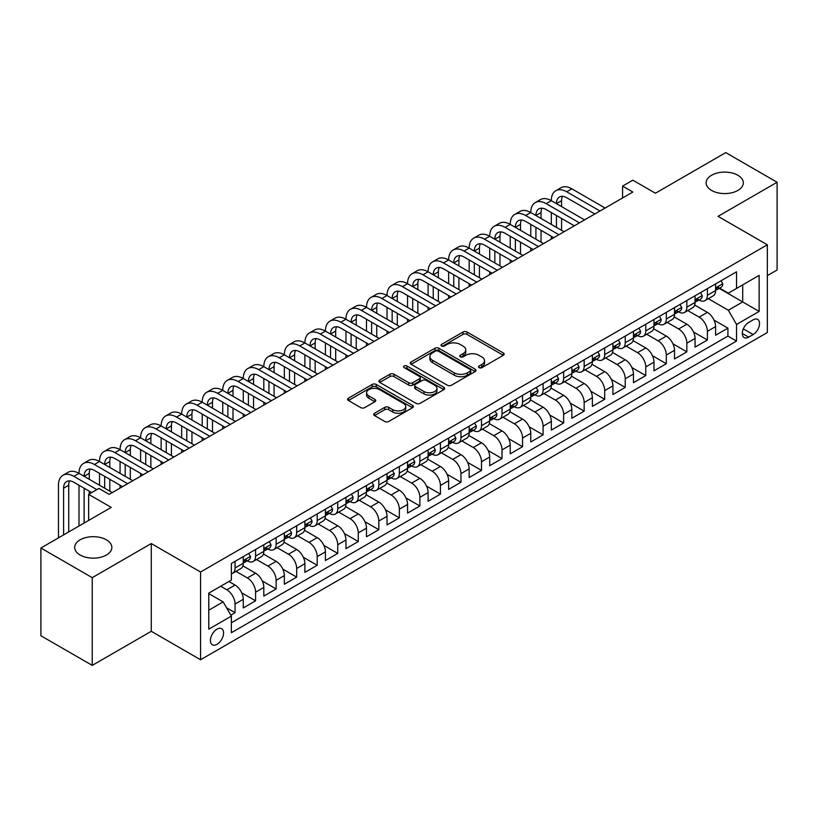 <?xml version="1.0" encoding="UTF-8"?>
<svg xmlns="http://www.w3.org/2000/svg" width="818" height="818" viewBox="0 0 818 818"><rect width="100%" height="100%" fill="white"/><g stroke="black" fill="none" stroke-linecap="round" stroke-linejoin="round"><path stroke-width="1.23" d="M479.082 367.66A1.994 1.155 0 0 0 481.904 367.66L503.326 355.288A2.853 1.646 0 0 0 504.154 354.122A2.853 1.646 0 0 0 503.326 352.967L467.037 332.016A2.853 1.646 0 0 0 463.008 332.016L441.587 344.378A1.994 1.155 0 0 0 441.004 345.196A1.994 1.155 0 0 0 441.587 346.014A1.994 1.155 0 0 0 444.409 346.014L447.19 344.409A9.121 5.266 0 0 1 460.084 344.409L463.111 346.157A9.121 5.266 0 0 1 465.779 349.879A9.121 5.266 0 0 1 463.111 353.601L460.34 355.206A1.994 1.155 0 0 0 459.757 356.014A1.994 1.155 0 0 0 460.34 356.832A1.994 1.155 0 0 0 463.162 356.832L465.933 355.237A9.121 5.266 0 0 1 478.837 355.237L481.853 356.975A9.121 5.266 0 0 1 484.532 360.707A9.121 5.266 0 0 1 481.853 364.429L479.082 366.024A1.994 1.155 0 0 0 478.499 366.842A1.994 1.155 0 0 0 479.082 367.66L479.082 366.024M106.412 539.829A18.589 10.726 0 0 0 86.156 537.508A18.589 10.726 0 0 0 74.683 547.416A18.589 10.726 0 0 0 80.123 555.003A18.589 10.726 0 0 0 100.379 557.334A18.589 10.726 0 0 0 111.851 547.416A18.589 10.726 0 0 0 106.412 539.829M737.877 175.256A18.589 10.726 0 0 0 717.621 172.925A18.589 10.726 0 0 0 706.149 182.843A18.589 10.726 0 0 0 711.588 190.43A18.589 10.726 0 0 0 731.844 192.762A18.589 10.726 0 0 0 743.317 182.843A18.589 10.726 0 0 0 737.877 175.256M216.995 644.349A9.295 5.368 120 0 0 223.069 636.159A9.295 5.368 120 0 0 221.637 628.705A9.295 5.368 120 0 0 216.995 629.165A9.295 5.368 120 0 0 210.921 637.355A9.295 5.368 120 0 0 212.343 644.809A9.295 5.368 120 0 0 216.995 644.349M374.521 413.243A2.853 1.646 0 0 0 373.683 414.409A2.853 1.646 0 0 0 374.521 415.575L384.695 421.454A2.853 1.646 0 0 0 388.734 421.454L412.517 407.722A2.853 1.646 0 0 0 413.346 406.556A2.853 1.646 0 0 0 412.517 405.391L376.229 384.44A2.853 1.646 0 0 0 372.2 384.44L348.417 398.172A2.853 1.646 0 0 0 347.578 399.337A2.853 1.646 0 0 0 348.417 400.503L360.707 407.599A2.853 1.646 0 0 0 364.746 407.599L374.92 401.73A2.853 1.646 0 0 0 375.759 400.564A2.853 1.646 0 0 0 374.92 399.399L368.826 395.881A7.628 4.407 0 0 1 366.587 392.763A7.628 4.407 0 0 1 371.3 388.693A7.628 4.407 0 0 1 379.613 389.654L403.499 403.438A7.628 4.407 0 0 1 405.728 406.556A7.628 4.407 0 0 1 401.024 410.626A7.628 4.407 0 0 1 392.712 409.665L388.734 407.374A2.853 1.646 0 0 0 384.695 407.374L374.521 413.243L374.521 415.575L384.695 409.736L384.695 407.374M767.345 275.615L777.1 269.991L777.1 182.25L725.76 152.608L655.423 193.222L632.835 180.175L622.57 186.105L632.835 192.036L109.183 494.358L98.917 488.438L88.641 494.358L88.641 520.442M92.24 577.651L92.24 665.392L151.279 631.302L151.279 543.561L92.24 577.651L40.9 548.009L111.238 507.405L88.641 494.358M151.279 543.561L200.563 572.017L767.345 244.797L767.345 332.527L200.563 659.758L200.563 572.017M777.1 182.25L718.061 216.341L767.345 244.797M447.385 385.258A2.853 1.646 0 0 0 451.424 385.258L475.207 371.525A2.853 1.646 0 0 0 476.035 370.36A2.853 1.646 0 0 0 475.207 369.194L438.918 348.253A2.853 1.646 0 0 0 434.89 348.253L411.106 361.985A2.853 1.646 0 0 0 410.268 363.151A2.853 1.646 0 0 0 411.106 364.307L447.385 385.258M404.951 368.09A1.994 1.155 0 0 1 406.975 368.366L406.975 365.994L443.857 387.292A2.853 1.646 0 0 1 444.695 388.458A2.853 1.646 0 0 1 443.857 389.624L420.074 403.356A2.853 1.646 0 0 1 416.045 403.356L379.756 382.405L379.756 380.084A2.853 1.646 0 0 0 378.928 381.239A2.853 1.646 0 0 0 379.756 382.405M379.756 380.084L389.941 374.204A2.853 1.646 0 0 1 393.969 374.204L408.683 382.701A2.853 1.646 0 0 0 412.722 382.701L419.47 378.795A2.853 1.646 0 0 0 420.309 377.64A2.853 1.646 0 0 0 419.47 376.474L404.153 367.63A1.994 1.155 0 0 1 403.571 366.812A1.994 1.155 0 0 1 404.798 365.748A1.994 1.155 0 0 1 406.975 365.994M92.24 665.392L40.9 635.75L40.9 548.009M230.799 615.146L235.063 612.692L226.545 607.764M220.686 586.25L226.852 589.809A11.616 6.708 60 0 1 235.063 604.032L243.273 599.287L243.273 607.948L255.594 600.831L241.709 592.815M236.003 571.373L247.384 577.948A11.616 6.708 60 0 1 255.594 592.181L263.815 587.436L263.815 596.087L276.136 588.98L262.251 580.954M256.535 559.522L267.926 566.097A11.616 6.708 60 0 1 276.136 580.32L284.347 575.575L284.347 584.236L296.668 577.119L282.783 569.103M277.077 547.661L288.457 554.236A11.616 6.708 60 0 1 296.668 568.469L304.889 563.725L304.889 572.375L317.21 565.269L303.314 557.242M297.609 535.81L308.989 542.385A11.616 6.708 60 0 1 317.21 556.608L325.421 551.864L325.421 560.524L337.742 553.408L323.856 545.391M318.141 523.949L329.531 530.524A11.616 6.708 60 0 1 337.742 544.757L345.953 540.013L345.953 548.663L358.274 541.547L344.388 533.53M338.683 512.099L350.063 518.673A11.616 6.708 60 0 1 358.274 532.896L366.495 528.152L366.495 536.812L378.816 529.696L364.92 521.679M359.214 500.238L370.595 506.812A11.616 6.708 60 0 1 378.816 521.035L387.026 516.301L387.026 524.952L399.348 517.835L385.462 509.819M379.746 488.387L391.137 494.962A11.616 6.708 60 0 1 399.348 509.185L407.558 504.44L407.558 513.101L419.879 505.984L405.994 497.968M400.288 476.526L411.669 483.101A11.616 6.708 60 0 1 419.879 497.324L428.1 492.589L428.1 501.24L440.421 494.123L426.536 486.107M420.82 464.675L432.201 471.24A11.616 6.708 60 0 1 440.421 485.473L448.632 480.728L448.632 489.389L460.953 482.272L447.068 474.256M441.362 452.814L452.743 459.389A11.616 6.708 60 0 1 460.953 473.612L469.174 468.878L469.174 477.528L481.495 470.411L467.599 462.395M461.894 440.963L473.274 447.528A11.616 6.708 60 0 1 481.495 461.761L489.706 457.017L489.706 465.677L502.027 458.561L488.141 450.544M482.426 429.102L493.816 435.677A11.616 6.708 60 0 1 502.027 449.9L510.238 445.166L510.238 453.816L522.559 446.7L508.673 438.683M502.968 417.252L514.348 423.816A11.616 6.708 60 0 1 522.559 438.049L530.78 433.305L530.78 441.965L543.101 434.849L529.205 426.832M523.5 405.391L534.88 411.965A11.616 6.708 60 0 1 543.101 426.188L551.312 421.454L551.312 430.104L563.633 422.988L549.747 414.971M544.031 393.54L555.422 400.104A11.616 6.708 60 0 1 563.633 414.337L571.843 409.593L571.843 418.243L584.164 411.137L570.279 403.121M564.573 381.679L575.954 388.253A11.616 6.708 60 0 1 584.164 402.476L592.385 397.732L592.385 406.393L604.707 399.276L590.811 391.26M585.105 369.828L596.486 376.392A11.616 6.708 60 0 1 604.707 390.626L612.917 385.881L612.917 394.532L625.238 387.425L611.353 379.409M605.637 357.967L617.028 364.542A11.616 6.708 60 0 1 625.238 378.765L633.449 374.02L633.449 382.681L645.77 375.564L631.885 367.548M626.179 346.116L637.559 352.681A11.616 6.708 60 0 1 645.77 366.914L653.991 362.169L653.991 370.82L666.312 363.713L652.427 355.687M646.711 334.255L658.101 340.83A11.616 6.708 60 0 1 666.312 355.053L674.523 350.309L674.523 358.969L686.844 351.852L672.958 343.836M667.253 322.394L678.633 328.969A11.616 6.708 60 0 1 686.844 343.202L695.065 338.458L695.065 347.108L707.386 340.002L707.386 331.341A11.616 6.708 -120 0 0 699.165 317.118L687.785 310.543M693.49 331.975L707.386 340.002M243.273 599.287A11.616 6.708 -120 0 0 235.063 585.064L228.907 581.506M263.815 587.436A11.616 6.708 -120 0 0 255.594 573.203L242.895 565.872M284.347 575.575A11.616 6.708 -120 0 0 276.136 561.352L263.437 554.021M304.889 563.725A11.616 6.708 -120 0 0 296.668 549.491L283.969 542.16M325.421 551.864A11.616 6.708 -120 0 0 317.21 537.641L304.511 530.309M345.953 540.013A11.616 6.708 -120 0 0 337.742 525.78L325.043 518.448M366.495 528.152A11.616 6.708 -120 0 0 358.274 513.929L345.574 506.598M387.026 516.301A11.616 6.708 -120 0 0 378.816 502.068L366.116 494.737M407.558 504.44A11.616 6.708 -120 0 0 399.348 490.217L386.648 482.886M428.1 492.589A11.616 6.708 -120 0 0 419.879 478.356L407.18 471.025M448.632 480.728A11.616 6.708 -120 0 0 440.421 466.505L427.722 459.174M469.174 468.878A11.616 6.708 -120 0 0 460.953 454.644L448.254 447.313M489.706 457.017A11.616 6.708 -120 0 0 481.495 442.794L468.796 435.462M510.238 445.166A11.616 6.708 -120 0 0 502.027 430.933L489.328 423.601M530.78 433.305A11.616 6.708 -120 0 0 522.559 419.082L509.859 411.751M551.312 421.454A11.616 6.708 -120 0 0 543.101 407.221L530.401 399.89M571.843 409.593A11.616 6.708 -120 0 0 563.633 395.37L550.933 388.029M592.385 397.732A11.616 6.708 -120 0 0 584.164 383.509L571.465 376.178M612.917 385.881A11.616 6.708 -120 0 0 604.707 371.658L592.007 364.317M633.449 374.02A11.616 6.708 -120 0 0 625.238 359.797L612.539 352.466M653.991 362.169A11.616 6.708 -120 0 0 645.77 347.936L633.071 340.605M674.523 350.309A11.616 6.708 -120 0 0 666.312 336.086L653.613 328.754M695.065 338.458A11.616 6.708 -120 0 0 686.844 324.225L674.144 316.893M753.173 319.838L748.654 322.456A8.998 5.194 120 0 0 742.775 330.38A8.998 5.194 120 0 0 744.155 337.599A8.998 5.194 120 0 0 748.654 337.149L753.173 334.542A8.998 5.194 120 0 0 759.053 326.607A8.998 5.194 120 0 0 757.673 319.398A8.998 5.194 120 0 0 753.173 319.838M208.774 610.197L223.15 601.895L231.371 616.128L231.371 632.723L736.537 341.065L736.537 324.47L728.327 310.237L708.316 298.682M231.371 616.128L208.774 629.165L208.774 593.122L231.371 580.085L231.371 563.49L736.537 271.821L736.537 288.427L759.135 275.38L759.135 311.423L736.537 324.47M247.281 560.811L247.384 560.872A11.616 6.708 60 0 0 253.191 561.455L261.412 556.71A11.616 6.708 -120 0 0 263.815 551.393L263.815 544.747M267.813 548.96L267.926 549.021A11.616 6.708 60 0 0 273.733 549.594L281.944 544.849A11.616 6.708 -120 0 0 284.347 539.532L284.347 532.896M288.345 537.099L288.457 537.16A11.616 6.708 60 0 0 294.265 537.743L302.476 532.999A11.616 6.708 -120 0 0 304.889 527.682L304.889 521.035M308.887 525.248L308.989 525.309A11.616 6.708 60 0 0 314.797 525.882L323.018 521.138A11.616 6.708 -120 0 0 325.421 515.821L325.421 509.185M329.419 513.387L329.531 513.448A11.616 6.708 60 0 0 335.339 514.031L343.55 509.287A11.616 6.708 -120 0 0 345.953 503.97L345.953 497.324M349.951 501.536L350.063 501.598A11.616 6.708 60 0 0 355.871 502.17L364.082 497.426A11.616 6.708 -120 0 0 366.495 492.109L366.495 485.473M370.493 489.675L370.595 489.737A11.616 6.708 60 0 0 376.403 490.319L384.624 485.575A11.616 6.708 -120 0 0 387.026 480.258L387.026 473.612M391.024 477.824L391.137 477.886A11.616 6.708 60 0 0 396.945 478.458L405.155 473.714A11.616 6.708 -120 0 0 407.558 468.397L407.558 461.761M411.566 465.963L411.669 466.025A11.616 6.708 60 0 0 417.477 466.608L425.687 461.863A11.616 6.708 -120 0 0 428.1 456.546L428.1 449.9M432.098 454.113L432.201 454.174A11.616 6.708 60 0 0 438.019 454.747L446.229 450.002A11.616 6.708 -120 0 0 448.632 444.685L448.632 438.049M452.63 442.252L452.743 442.313A11.616 6.708 60 0 0 458.55 442.896L466.761 438.151A11.616 6.708 -120 0 0 469.174 432.834L469.174 426.188M473.172 430.401L473.274 430.462A11.616 6.708 60 0 0 479.082 431.035L487.303 426.29A11.616 6.708 -120 0 0 489.706 420.973L489.706 414.337M493.704 418.54L493.816 418.601A11.616 6.708 60 0 0 499.624 419.174L507.835 414.44A11.616 6.708 -120 0 0 510.238 409.123L510.238 402.476M514.236 406.689L514.348 406.75A11.616 6.708 60 0 0 520.156 407.323L528.367 402.579A11.616 6.708 -120 0 0 530.78 397.262L530.78 390.626M534.778 394.828L534.88 394.889A11.616 6.708 60 0 0 540.688 395.462L548.909 390.728A11.616 6.708 -120 0 0 551.312 385.411L551.312 378.765M555.31 382.977L555.422 383.039A11.616 6.708 60 0 0 561.23 383.611L569.44 378.867A11.616 6.708 -120 0 0 571.843 373.55L571.843 366.914M575.852 371.116L575.954 371.178A11.616 6.708 60 0 0 581.762 371.75L589.972 367.016A11.616 6.708 -120 0 0 592.385 361.689L592.385 355.053M596.383 359.266L596.486 359.327A11.616 6.708 60 0 0 602.293 359.9L610.514 355.155A11.616 6.708 -120 0 0 612.917 349.838L612.917 343.202M616.915 347.405L617.028 347.466A11.616 6.708 60 0 0 622.835 348.039L631.046 343.304A11.616 6.708 -120 0 0 633.449 337.977L633.449 331.341M637.457 335.544L637.559 335.615A11.616 6.708 60 0 0 643.367 336.188L651.588 331.443A11.616 6.708 -120 0 0 653.991 326.126L653.991 319.49M657.989 323.693L658.101 323.754A11.616 6.708 60 0 0 663.909 324.327L672.12 319.582A11.616 6.708 -120 0 0 674.523 314.265L674.523 307.629M678.521 311.832L678.633 311.903A11.616 6.708 60 0 0 684.441 312.476L692.652 307.732A11.616 6.708 -120 0 0 695.065 302.415L695.065 295.779M231.371 622.764L727.918 336.086L727.918 328.141L715.597 335.257L715.597 326.597A11.616 6.708 -120 0 0 707.386 312.374L694.686 305.042M699.063 299.981L699.165 300.042A11.616 6.708 -120 0 0 704.973 300.615A11.616 6.708 -120 0 0 707.386 295.298L707.386 288.662M704.973 300.615L713.194 295.871A11.616 6.708 -120 0 0 715.597 290.554L715.597 283.918M235.063 561.352L235.063 567.989A11.616 6.708 60 0 1 232.66 573.306A11.616 6.708 60 0 1 231.371 573.776M232.66 573.306L240.87 568.561A11.616 6.708 -120 0 0 243.273 563.244L243.273 556.608M255.594 549.491L255.594 556.138A11.616 6.708 60 0 1 253.191 561.455M276.136 537.641L276.136 544.277A11.616 6.708 60 0 1 273.733 549.594M296.668 525.78L296.668 532.426A11.616 6.708 60 0 1 294.265 537.743M317.21 513.929L317.21 520.565A11.616 6.708 60 0 1 314.797 525.882M337.742 502.068L337.742 508.714A11.616 6.708 60 0 1 335.339 514.031M358.274 490.217L358.274 496.853A11.616 6.708 60 0 1 355.871 502.17M378.816 478.356L378.816 485.002A11.616 6.708 60 0 1 376.403 490.319M399.348 466.505L399.348 473.141A11.616 6.708 60 0 1 396.945 478.458M419.879 454.644L419.879 461.28A11.616 6.708 60 0 1 417.477 466.608M440.421 442.794L440.421 449.43A11.616 6.708 60 0 1 438.019 454.747M460.953 430.933L460.953 437.569A11.616 6.708 60 0 1 458.55 442.896M481.495 419.082L481.495 425.718A11.616 6.708 60 0 1 479.082 431.035M502.027 407.221L502.027 413.857A11.616 6.708 60 0 1 499.624 419.174M522.559 395.37L522.559 402.006A11.616 6.708 60 0 1 520.156 407.323M543.101 383.509L543.101 390.145A11.616 6.708 60 0 1 540.688 395.462M563.633 371.648L563.633 378.294A11.616 6.708 60 0 1 561.23 383.611M584.164 359.797L584.164 366.433A11.616 6.708 60 0 1 581.762 371.75M604.707 347.936L604.707 354.583A11.616 6.708 60 0 1 602.293 359.9M625.238 336.086L625.238 342.722A11.616 6.708 60 0 1 622.835 348.039M645.77 324.225L645.77 330.871A11.616 6.708 60 0 1 643.367 336.188M666.312 312.374L666.312 319.01A11.616 6.708 60 0 1 663.909 324.327M686.844 300.513L686.844 307.159A11.616 6.708 60 0 1 684.441 312.476M686.844 343.202L686.844 351.852M666.312 355.053L666.312 363.713M645.77 366.914L645.77 375.564M625.238 378.765L625.238 387.425M604.707 390.626L604.707 399.276M584.164 402.476L584.164 411.137M563.633 414.337L563.633 422.988M543.101 426.188L543.101 434.849M522.559 438.049L522.559 446.7M502.027 449.9L502.027 458.561M481.495 461.761L481.495 470.411M460.953 473.612L460.953 482.272M440.421 485.473L440.421 494.123M419.879 497.324L419.879 505.984M399.348 509.185L399.348 517.835M378.816 521.035L378.816 529.696M358.274 532.896L358.274 541.547M337.742 544.757L337.742 553.408M317.21 556.608L317.21 565.269M296.668 568.469L296.668 577.119M276.136 580.32L276.136 588.98M255.594 592.181L255.594 600.831M235.063 604.032L235.063 612.692M223.15 601.895L208.774 593.602M728.327 310.237L742.703 301.944L742.703 284.869L759.135 275.38M719.186 288.365L759.135 311.423M719.595 288.12L728.327 293.161L736.537 288.427M151.279 631.302L200.563 659.758M622.57 186.105L622.57 197.956M714.032 320.124L727.918 328.141M727.918 336.086L736.537 341.065M479.88 367.936L481.853 366.801A9.121 5.266 0 0 0 484.532 363.069L484.532 360.707M465.779 349.879L465.779 352.251A9.121 5.266 0 0 1 463.111 355.973L461.137 357.118M503.285 355.309L467.037 334.388A2.853 1.646 0 0 0 463.008 334.388L442.385 346.29M475.166 371.546L438.918 350.625A2.853 1.646 0 0 0 434.89 350.625L411.147 364.327M470.166 371.178A1.994 1.155 0 0 0 470.749 370.36A1.994 1.155 0 0 0 470.166 369.552L438.315 351.157A1.994 1.155 0 0 0 435.493 351.157L432.569 352.844A9.121 5.266 0 0 0 429.9 356.566A9.121 5.266 0 0 0 432.569 360.298L454.338 372.865A9.121 5.266 0 0 0 467.242 372.865L470.166 371.178L470.166 373.55A1.994 1.155 0 0 0 470.749 372.732L470.749 370.36M429.9 356.566L429.9 358.938A9.121 5.266 0 0 0 432.569 362.671L432.569 360.298M470.166 373.55L467.242 375.237A9.121 5.266 0 0 1 454.338 375.237L432.569 362.671M379.797 382.425L389.941 376.577L389.941 374.204M420.309 377.64L420.309 380.002A2.853 1.646 0 0 1 419.47 381.168L412.722 385.074A2.853 1.646 0 0 1 408.683 385.074L393.969 376.577A2.853 1.646 0 0 0 389.941 376.577M406.975 368.366L443.826 389.644M423.959 391.515A7.628 4.407 0 0 0 432.262 392.466A7.628 4.407 0 0 0 436.976 388.397A7.628 4.407 0 0 0 434.736 385.288L426.321 380.431A2.853 1.646 0 0 0 422.292 380.431L415.544 384.327A2.853 1.646 0 0 0 414.706 385.493A2.853 1.646 0 0 0 415.544 386.658L423.959 391.515L423.959 393.887A7.628 4.407 0 0 0 432.262 394.838A7.628 4.407 0 0 0 436.976 390.769L436.976 388.397M414.706 385.493L414.706 387.865A2.853 1.646 0 0 0 415.544 389.031L415.544 386.658M423.959 393.887L415.544 389.031M405.728 406.556L405.728 408.928A7.628 4.407 0 0 1 401.024 412.998A7.628 4.407 0 0 1 392.712 412.037L388.734 409.736A2.853 1.646 0 0 0 384.695 409.736M366.587 392.763L366.587 395.135A7.628 4.407 0 0 0 368.826 398.243L368.826 395.881M374.92 399.399L374.92 401.73L368.826 398.243M412.476 407.742L376.229 386.812A2.853 1.646 0 0 0 372.2 386.812L348.458 400.523M721.036 280.779L722.785 283.795A7.699 4.448 60 0 1 721.19 287.2L717.284 289.46A7.699 4.448 -120 0 0 718.623 287.68L718.47 287.006M58.456 537.876L58.456 485.238A21.779 12.577 60 0 1 62.966 475.268L68.098 472.303A21.779 12.577 60 0 1 78.998 473.377A21.779 12.577 60 0 1 83.508 463.407L88.641 460.442A21.779 12.577 60 0 1 99.53 461.526A21.779 12.577 60 0 1 104.039 451.546L109.172 448.591A21.779 12.577 60 0 1 120.062 449.665A21.779 12.577 60 0 1 124.571 439.695L129.714 436.73A21.779 12.577 60 0 1 140.604 437.814A21.779 12.577 60 0 1 145.113 427.834L150.246 424.879A21.779 12.577 60 0 1 161.136 425.953A21.779 12.577 60 0 1 165.645 415.984L170.778 413.018A21.779 12.577 60 0 1 181.668 414.102A21.779 12.577 60 0 1 186.187 404.123L191.32 401.168A21.779 12.577 60 0 1 202.21 402.241A21.779 12.577 60 0 1 206.719 392.272L211.852 389.307A21.779 12.577 60 0 1 222.741 390.39A21.779 12.577 60 0 1 227.251 380.411L232.384 377.446A21.779 12.577 60 0 1 243.273 378.529A21.779 12.577 60 0 1 247.793 368.56L252.926 365.595A21.779 12.577 60 0 1 263.815 366.668A21.779 12.577 60 0 1 268.324 356.699L273.457 353.734A21.779 12.577 60 0 1 284.347 354.818A21.779 12.577 60 0 1 288.856 344.848L293.989 341.883A21.779 12.577 60 0 1 304.889 342.957A21.779 12.577 60 0 1 309.398 332.987L314.531 330.022A21.779 12.577 60 0 1 325.421 331.106A21.779 12.577 60 0 1 329.93 321.137L335.063 318.171A21.779 12.577 60 0 1 345.953 319.245A21.779 12.577 60 0 1 350.462 309.276L355.605 306.31A21.779 12.577 60 0 1 366.495 307.394A21.779 12.577 60 0 1 371.004 297.425L376.137 294.46A21.779 12.577 60 0 1 387.026 295.533A21.779 12.577 60 0 1 391.536 285.564L396.669 282.599A21.779 12.577 60 0 1 407.558 283.682A21.779 12.577 60 0 1 412.078 273.713L417.211 270.748A21.779 12.577 60 0 1 428.1 271.821A21.779 12.577 60 0 1 432.61 261.852L437.742 258.887A21.779 12.577 60 0 1 448.632 259.971A21.779 12.577 60 0 1 453.141 250.001L458.274 247.036A21.779 12.577 60 0 1 469.174 248.11A21.779 12.577 60 0 1 473.683 238.14L478.816 235.175A21.779 12.577 60 0 1 489.706 236.259A21.779 12.577 60 0 1 494.215 226.289L499.348 223.324A21.779 12.577 60 0 1 510.238 224.398A21.779 12.577 60 0 1 514.747 214.428L519.89 211.463A21.779 12.577 60 0 1 530.78 212.547A21.779 12.577 60 0 1 535.289 202.578L540.422 199.612A21.779 12.577 60 0 1 551.312 200.686A21.779 12.577 60 0 1 555.821 190.717L560.954 187.751A21.779 12.577 60 0 1 571.843 188.835L605.115 208.038M555.821 190.717A21.779 12.577 60 0 1 566.71 191.801L599.983 211.003M715.852 289.817L715.883 289.817A7.699 4.448 -120 0 0 717.284 289.46M717.631 287.108L718.623 287.68C718.143 286.525 717.325 286.995 716.159 289.102A7.699 4.448 60 0 1 715.597 290.206M594.85 213.968L566.71 197.721A14.519 8.384 -120 0 0 559.451 197.005A14.519 8.384 -120 0 0 556.445 203.651L561.577 200.686L561.577 206.617M562.487 196.33A14.519 8.384 -120 0 0 561.577 200.686M556.445 215.512L556.445 227.363M561.577 218.467L561.577 230.328M551.312 239.101L551.312 236.259M551.312 224.398L551.312 212.547M700.505 292.629L702.243 295.656A7.699 4.448 60 0 1 700.658 299.061L696.752 301.31A7.699 4.448 -120 0 0 698.091 299.541L697.928 298.856M535.289 202.578A21.779 12.577 60 0 1 546.179 203.651L551.312 200.686L584.584 219.899M546.179 203.651L579.441 222.854M695.32 301.668L695.351 301.668A7.699 4.448 -120 0 0 696.752 301.31M697.1 298.969L698.091 299.541C697.611 298.376 696.783 298.856 695.627 300.963A7.699 4.448 60 0 1 695.065 302.057M574.308 225.819L546.179 209.582A14.519 8.384 -120 0 0 538.919 208.856A14.519 8.384 -120 0 0 535.913 215.512L541.046 212.547L541.046 218.467M541.956 208.191A14.519 8.384 -120 0 0 541.046 212.547M535.913 227.363L535.913 239.224M541.046 230.328L541.046 242.189M530.78 250.962L530.78 248.11M530.78 236.259L530.78 224.398M679.962 304.49L681.711 307.507A7.699 4.448 60 0 1 680.116 310.912L676.22 313.171A7.699 4.448 -120 0 0 677.56 311.392L677.396 310.717M514.747 214.428A21.779 12.577 60 0 1 525.647 215.512L530.78 212.547L564.042 231.75M525.647 215.512L558.909 234.715M674.778 313.529L674.809 313.529A7.699 4.448 -120 0 0 676.22 313.171M676.568 310.82L677.56 311.392C677.069 310.237 676.251 310.707 675.095 312.824A7.699 4.448 60 0 1 674.523 313.918M553.776 237.68L525.647 221.433A14.519 8.384 -120 0 0 518.377 220.717A14.519 8.384 -120 0 0 515.371 227.363L520.504 224.398L520.504 230.328M521.414 220.052A14.519 8.384 -120 0 0 520.504 224.398M515.371 239.224L515.371 251.075M520.504 242.189L520.504 254.04M510.238 262.813L510.238 259.971M510.238 248.11L510.238 236.259M659.431 316.341L661.179 319.368A7.699 4.448 60 0 1 659.584 322.773L655.678 325.022A7.699 4.448 -120 0 0 657.018 323.253L656.854 322.568M494.215 226.289A21.779 12.577 60 0 1 505.105 227.363L510.238 224.398L543.51 243.611M505.105 227.363L538.377 246.576M654.247 325.39L654.277 325.39A7.699 4.448 -120 0 0 655.678 325.022M656.026 322.681L657.018 323.253C656.537 322.098 655.719 322.568 654.553 324.674A7.699 4.448 60 0 1 653.991 325.769M533.244 249.531L505.105 233.294A14.519 8.384 -120 0 0 497.845 232.578A14.519 8.384 -120 0 0 494.839 239.224L499.972 236.259L499.972 242.189M500.882 231.903A14.519 8.384 -120 0 0 499.972 236.259M494.839 251.075L494.839 262.936M499.972 254.04L499.972 265.901M489.706 274.674L489.706 271.821M489.706 259.971L489.706 248.11M638.899 328.202L640.637 331.218A7.699 4.448 60 0 1 639.052 334.623L635.146 336.883A7.699 4.448 -120 0 0 636.486 335.104L636.322 334.429M473.683 238.14A21.779 12.577 60 0 1 484.573 239.224L489.706 236.259L522.968 255.461M484.573 239.224L517.835 258.427M633.715 337.241L633.745 337.241A7.699 4.448 -120 0 0 635.146 336.883M635.494 334.531L636.486 335.104C636.005 333.949 635.177 334.419 634.022 336.535A7.699 4.448 60 0 1 633.449 337.629M512.702 261.392L484.573 245.144A14.519 8.384 -120 0 0 477.313 244.429A14.519 8.384 -120 0 0 474.307 251.075L479.44 248.11L479.44 254.04M480.35 243.764A14.519 8.384 -120 0 0 479.44 248.11M474.307 262.936L474.307 274.787M479.44 265.901L479.44 277.752M469.174 286.525L469.174 283.682M469.174 271.821L469.174 259.971M618.357 340.053L620.105 343.079A7.699 4.448 60 0 1 618.51 346.484L614.615 348.734A7.699 4.448 -120 0 0 615.954 346.965L615.79 346.28M453.141 250.001A21.779 12.577 60 0 1 464.031 251.075L469.174 248.11L502.436 267.322M464.031 251.075L497.303 270.288M613.173 349.102L613.203 349.102A7.699 4.448 -120 0 0 614.615 348.734M614.952 346.392L615.954 346.965C615.463 345.809 614.645 346.28 613.49 348.386A7.699 4.448 60 0 1 612.917 349.48M492.17 273.243L464.031 257.005A14.519 8.384 -120 0 0 456.771 256.29A14.519 8.384 -120 0 0 453.765 262.936L458.898 259.971L458.898 265.901M459.808 255.615A14.519 8.384 -120 0 0 458.898 259.971M453.765 274.787L453.765 286.648M458.898 277.752L458.898 289.613M448.632 298.386L448.632 295.533M448.632 283.682L448.632 271.821M597.825 351.914L599.574 354.94A7.699 4.448 60 0 1 597.978 358.345L594.072 360.595A7.699 4.448 -120 0 0 595.412 358.816L595.248 358.141M432.61 261.852A21.779 12.577 60 0 1 443.499 262.936L448.632 259.971L481.904 279.173M443.499 262.936L476.771 282.138M592.641 360.953L592.672 360.953A7.699 4.448 -120 0 0 594.072 360.595M594.42 358.243L595.412 358.816C594.931 357.66 594.113 358.131 592.948 360.247A7.699 4.448 60 0 1 592.385 361.341M471.628 285.104L443.499 268.856A14.519 8.384 -120 0 0 436.239 268.14A14.519 8.384 -120 0 0 433.233 274.787L438.366 271.821L438.366 277.752M439.276 267.476A14.519 8.384 -120 0 0 438.366 271.821M433.233 286.648L433.233 298.498M438.366 289.613L438.366 301.464M428.1 310.237L428.1 307.394M428.1 295.533L428.1 283.682M577.293 363.765L579.032 366.791A7.699 4.448 60 0 1 577.436 370.196L573.541 372.446A7.699 4.448 -120 0 0 574.88 370.677L574.717 369.992M412.078 273.713A21.779 12.577 60 0 1 422.967 274.787L428.1 271.821L461.362 291.034M422.967 274.787L456.229 293.999M572.099 372.814L572.14 372.814A7.699 4.448 -120 0 0 573.541 372.446M573.888 370.104L574.88 370.677C574.4 369.521 573.571 369.992 572.416 372.098A7.699 4.448 60 0 1 571.843 373.192M451.096 296.954L422.967 280.717A14.519 8.384 -120 0 0 415.708 280.001A14.519 8.384 -120 0 0 412.701 286.648L417.834 283.682L417.834 289.613M418.744 279.327A14.519 8.384 -120 0 0 417.834 283.682M412.701 298.498L412.701 310.359M417.834 301.464L417.834 313.325M407.558 322.098L407.558 319.245M407.558 307.394L407.558 295.533M556.751 375.626L558.5 378.652A7.699 4.448 60 0 1 556.905 382.057L552.999 384.307A7.699 4.448 -120 0 0 554.338 382.538L554.185 381.853M391.536 285.564A21.779 12.577 60 0 1 402.425 286.648L407.558 283.682L440.83 302.885M402.425 286.648L435.697 305.85M551.567 384.664L551.598 384.664A7.699 4.448 -120 0 0 552.999 384.307M553.346 381.955L554.338 382.538C553.858 381.372 553.04 381.853 551.874 383.959A7.699 4.448 60 0 1 551.312 385.053M430.565 308.815L402.425 292.568A14.519 8.384 -120 0 0 395.166 291.852A14.519 8.384 -120 0 0 392.159 298.498L397.292 295.533L397.292 301.464M398.202 291.188A14.519 8.384 -120 0 0 397.292 295.533M392.159 310.359L392.159 322.21M397.292 313.325L397.292 325.175M387.026 333.949L387.026 331.106M387.026 319.245L387.026 307.394M536.219 387.476L537.958 390.503A7.699 4.448 60 0 1 536.373 393.908L532.467 396.157A7.699 4.448 -120 0 0 533.806 394.388L533.643 393.703M371.004 297.425A21.779 12.577 60 0 1 381.894 298.498L387.026 295.533L420.299 314.746M381.894 298.498L415.155 317.711M531.035 396.526L531.066 396.526A7.699 4.448 -120 0 0 532.467 396.157M532.815 393.816L533.806 394.388C533.326 393.233 532.498 393.703 531.342 395.81A7.699 4.448 60 0 1 530.78 396.904M410.022 320.676L381.894 304.429A14.519 8.384 -120 0 0 374.634 303.713A14.519 8.384 -120 0 0 371.628 310.359L376.761 307.394L376.761 313.325M377.671 303.038A14.519 8.384 -120 0 0 376.761 307.394M371.628 322.21L371.628 334.071M376.761 325.175L376.761 337.036M366.495 345.809L366.495 342.957M366.495 331.106L366.495 319.245M515.677 399.337L517.426 402.364A7.699 4.448 60 0 1 515.831 405.769L511.935 408.018A7.699 4.448 -120 0 0 513.275 406.249L513.111 405.564M350.462 309.276A21.779 12.577 60 0 1 361.362 310.359L366.495 307.394L399.757 326.597M361.362 310.359L394.624 329.562M510.493 408.376L510.524 408.376A7.699 4.448 -120 0 0 511.935 408.018M512.283 405.667L513.275 406.249C512.784 405.084 511.966 405.564 510.81 407.671A7.699 4.448 60 0 1 510.238 408.765M389.491 332.527L361.362 316.29A14.519 8.384 -120 0 0 354.102 315.564A14.519 8.384 -120 0 0 351.086 322.21L356.219 319.245L356.219 325.175M357.129 314.899A14.519 8.384 -120 0 0 356.219 319.245M351.086 334.071L351.086 345.922M356.219 337.036L356.219 348.887M345.953 357.66L345.953 354.818M345.953 342.957L345.953 331.106M495.146 411.188L496.894 414.215A7.699 4.448 60 0 1 495.299 417.62L491.393 419.869A7.699 4.448 -120 0 0 492.733 418.1L492.579 417.415M329.93 321.137A21.779 12.577 60 0 1 340.82 322.21L345.953 319.245L379.225 338.458M340.82 322.21L374.092 341.423M489.962 420.237L489.992 420.237A7.699 4.448 -120 0 0 491.393 419.869M491.741 417.528L492.733 418.1C492.252 416.945 491.434 417.415 490.268 419.522A7.699 4.448 60 0 1 489.706 420.616M368.959 344.388L340.82 328.141A14.519 8.384 -120 0 0 333.56 327.425A14.519 8.384 -120 0 0 330.554 334.071L335.687 331.106L335.687 337.036M336.597 326.75A14.519 8.384 -120 0 0 335.687 331.106M330.554 345.922L330.554 357.783M335.687 348.887L335.687 360.748M325.421 369.521L325.421 366.668M325.421 354.818L325.421 342.957M474.614 423.049L476.352 426.076A7.699 4.448 60 0 1 474.767 429.481L470.861 431.73A7.699 4.448 -120 0 0 472.201 429.961L472.037 429.276M309.398 332.987A21.779 12.577 60 0 1 320.288 334.071L325.421 331.106L358.683 350.309M320.288 334.071L353.55 353.274M469.43 432.088L469.46 432.088A7.699 4.448 -120 0 0 470.861 431.73M471.209 429.378L472.201 429.961C471.72 428.796 470.892 429.276 469.736 431.383A7.699 4.448 60 0 1 469.174 432.477M348.417 356.239L320.288 340.002A14.519 8.384 -120 0 0 313.028 339.276A14.519 8.384 -120 0 0 310.022 345.922L315.155 342.957L315.155 348.887M316.065 338.611A14.519 8.384 -120 0 0 315.155 342.957M310.022 357.783L310.022 369.634M315.155 360.748L315.155 372.599M304.889 381.372L304.889 378.529M304.889 366.668L304.889 354.818M454.072 434.91L455.82 437.927A7.699 4.448 60 0 1 454.225 441.331L450.329 443.581A7.699 4.448 -120 0 0 451.669 441.812L451.505 441.127M288.856 344.848A21.779 12.577 60 0 1 299.746 345.922L304.889 342.957L338.151 362.169M299.746 345.922L333.018 365.135M448.888 443.949L448.918 443.949A7.699 4.448 -120 0 0 450.329 443.581M450.667 441.239L451.669 441.812C451.178 440.657 450.36 441.127 449.205 443.233A7.699 4.448 60 0 1 448.632 444.327M327.885 368.1L299.746 351.852A14.519 8.384 -120 0 0 292.486 351.137A14.519 8.384 -120 0 0 289.48 357.783L294.613 354.818L294.613 360.748M295.523 350.462A14.519 8.384 -120 0 0 294.613 354.818M289.48 369.634L289.48 381.495M294.613 372.599L294.613 384.46M284.347 393.233L284.347 390.39M284.347 378.529L284.347 366.668M433.54 446.761L435.288 449.788A7.699 4.448 60 0 1 433.693 453.192L429.787 455.442A7.699 4.448 -120 0 0 431.127 453.673L430.963 452.988M268.324 356.699A21.779 12.577 60 0 1 279.214 357.783L284.347 354.818L317.619 374.02M279.214 357.783L312.486 376.986M428.356 455.8L428.387 455.8A7.699 4.448 -120 0 0 429.787 455.442M430.135 453.1L431.127 453.673C430.646 452.507 429.828 452.988 428.663 455.094A7.699 4.448 60 0 1 428.1 456.188M307.353 379.951L279.214 363.713A14.519 8.384 -120 0 0 271.954 362.988A14.519 8.384 -120 0 0 268.948 369.634L274.081 366.668L274.081 372.599M274.991 362.323A14.519 8.384 -120 0 0 274.081 366.668M268.948 381.495L268.948 393.346M274.081 384.46L274.081 396.311M263.815 405.084L263.815 402.241M263.815 390.39L263.815 378.529M413.008 458.622L414.746 461.638A7.699 4.448 60 0 1 413.151 465.043L409.256 467.303A7.699 4.448 -120 0 0 410.595 465.524L410.431 464.839M247.793 368.56A21.779 12.577 60 0 1 258.682 369.634L263.815 366.668L297.077 385.881M258.682 369.634L291.944 388.847M407.824 467.661L407.855 467.661A7.699 4.448 -120 0 0 409.256 467.303M409.603 464.951L410.595 465.524C410.115 464.368 409.286 464.839 408.131 466.945A7.699 4.448 60 0 1 407.558 468.039M286.811 391.812L258.682 375.564A14.519 8.384 -120 0 0 251.423 374.849A14.519 8.384 -120 0 0 248.416 381.495L253.549 378.529L253.549 384.46M254.459 374.174A14.519 8.384 -120 0 0 253.549 378.529M248.416 393.346L248.416 405.207M253.549 396.311L253.549 408.172M243.273 416.945L243.273 414.102M243.273 402.241L243.273 390.39M392.466 470.473L394.215 473.499A7.699 4.448 60 0 1 392.62 476.904L388.714 479.154A7.699 4.448 -120 0 0 390.063 477.385L389.9 476.7M227.251 380.411A21.779 12.577 60 0 1 238.14 381.495L243.273 378.529L276.545 397.732M238.14 381.495L271.412 400.697M387.282 479.512L387.313 479.512A7.699 4.448 -120 0 0 388.714 479.154M389.061 476.812L390.063 477.385C389.572 476.219 388.754 476.7 387.599 478.806A7.699 4.448 60 0 1 387.026 479.9M266.279 403.663L238.14 387.425A14.519 8.384 -120 0 0 230.881 386.699A14.519 8.384 -120 0 0 227.874 393.346L233.007 390.39L233.007 396.311M233.917 386.035A14.519 8.384 -120 0 0 233.007 390.39M227.874 405.207L227.874 417.057M233.007 408.172L233.007 420.023M222.741 428.796L222.741 425.953M222.741 414.102L222.741 402.241M371.934 482.334L373.683 485.35A7.699 4.448 60 0 1 372.088 488.755L368.182 491.015A7.699 4.448 -120 0 0 369.521 489.236L369.358 488.55M206.719 392.272A21.779 12.577 60 0 1 217.608 393.346L222.741 390.39L256.014 409.593M217.608 393.346L250.881 412.558M366.75 491.373L366.781 491.373A7.699 4.448 -120 0 0 368.182 491.015M368.529 488.663L369.521 489.236C369.041 488.08 368.223 488.55 367.057 490.657A7.699 4.448 60 0 1 366.495 491.751M245.737 415.524L217.608 399.276A14.519 8.384 -120 0 0 210.349 398.56A14.519 8.384 -120 0 0 207.343 405.207L212.476 402.241L212.476 408.172M213.386 397.885A14.519 8.384 -120 0 0 212.476 402.241M207.343 417.057L207.343 428.918M212.476 420.023L212.476 431.884M202.21 440.657L202.21 437.814M202.21 425.953L202.21 414.102M351.403 494.184L353.141 497.211A7.699 4.448 60 0 1 351.546 500.616L347.65 502.865A7.699 4.448 -120 0 0 348.989 501.097L348.826 500.411M186.187 404.123A21.779 12.577 60 0 1 197.077 405.207L202.21 402.241L235.472 421.444M197.077 405.207L230.339 424.409M346.208 503.223L346.239 503.223A7.699 4.448 -120 0 0 347.65 502.865M347.998 500.524L348.989 501.097C348.499 499.931 347.681 500.411 346.525 502.518A7.699 4.448 60 0 1 345.953 503.612M225.206 427.374L197.077 411.137A14.519 8.384 -120 0 0 189.817 410.411A14.519 8.384 -120 0 0 186.801 417.057L191.944 414.102L191.944 420.023M192.843 409.746A14.519 8.384 -120 0 0 191.944 414.102M186.801 428.918L186.801 440.769M191.944 431.884L191.944 443.734M181.668 452.507L181.668 449.665M181.668 437.814L181.668 425.953M330.861 506.045L332.609 509.062A7.699 4.448 60 0 1 331.014 512.467L327.108 514.726A7.699 4.448 -120 0 0 328.447 512.947L328.294 512.262M165.645 415.984A21.779 12.577 60 0 1 176.535 417.057L181.668 414.102L214.94 433.305M176.535 417.057L209.807 436.27M325.676 515.084L325.707 515.084A7.699 4.448 -120 0 0 327.108 514.726M327.456 512.375L328.447 512.947C327.967 511.792 327.149 512.262 325.983 514.369A7.699 4.448 60 0 1 325.421 515.463M204.674 439.235L176.535 422.988A14.519 8.384 -120 0 0 169.275 422.272A14.519 8.384 -120 0 0 166.269 428.918L171.402 425.953L171.402 431.884M172.312 421.597A14.519 8.384 -120 0 0 171.402 425.953M166.269 440.769L166.269 452.63M171.402 443.734L171.402 455.595M161.136 464.368L161.136 461.526M161.136 449.665L161.136 437.814M310.329 517.896L312.067 520.923A7.699 4.448 60 0 1 310.482 524.328L306.576 526.577A7.699 4.448 -120 0 0 307.916 524.808L307.752 524.123M145.113 427.834A21.779 12.577 60 0 1 156.003 428.918L161.136 425.953L194.408 445.156M156.003 428.918L189.265 448.121M305.145 526.935L305.175 526.935A7.699 4.448 -120 0 0 306.576 526.577M306.924 524.236L307.916 524.808C307.435 523.643 306.607 524.123 305.451 526.23A7.699 4.448 60 0 1 304.889 527.324M184.132 451.086L156.003 434.849A14.519 8.384 -120 0 0 148.743 434.123A14.519 8.384 -120 0 0 145.737 440.769L150.87 437.814L150.87 443.734M151.78 433.458A14.519 8.384 -120 0 0 150.87 437.814M145.737 452.63L145.737 464.491M150.87 455.595L150.87 467.446M140.604 476.219L140.604 473.377M140.604 461.526L140.604 449.665M289.787 529.757L291.535 532.774A7.699 4.448 60 0 1 289.94 536.179L286.044 538.438A7.699 4.448 -120 0 0 287.384 536.659L287.22 535.984M124.571 439.695A21.779 12.577 60 0 1 135.471 440.769L140.604 437.814L173.866 457.017M135.471 440.769L168.733 459.982M284.603 538.796L284.633 538.796A7.699 4.448 -120 0 0 286.044 538.438M286.392 536.087L287.384 536.659C286.893 535.504 286.075 535.974 284.92 538.08A7.699 4.448 60 0 1 284.347 539.185M163.6 462.947L135.471 446.7A14.519 8.384 -120 0 0 128.201 445.984A14.519 8.384 -120 0 0 125.195 452.63L130.328 449.665L130.328 455.595M131.238 445.309A14.519 8.384 -120 0 0 130.328 449.665M125.195 464.491L125.195 476.342M130.328 467.446L130.328 479.307M120.062 488.08L120.062 485.238M120.062 473.377L120.062 461.526M269.255 541.608L271.003 544.635A7.699 4.448 60 0 1 269.408 548.04L265.502 550.289A7.699 4.448 -120 0 0 266.842 548.52L266.678 547.835M104.039 451.546A21.779 12.577 60 0 1 114.929 452.63L120.062 449.665L153.334 468.878M114.929 452.63L148.201 471.833M264.071 550.647L264.102 550.647A7.699 4.448 -120 0 0 265.502 550.289M265.85 547.948L266.842 548.52C266.361 547.354 265.543 547.835 264.378 549.941A7.699 4.448 60 0 1 263.815 551.035M143.068 474.798L114.929 458.561A14.519 8.384 -120 0 0 107.669 457.835A14.519 8.384 -120 0 0 104.663 464.491L109.796 461.526L109.796 467.446M110.706 457.17A14.519 8.384 -120 0 0 109.796 461.526M104.663 476.342L104.663 488.203M109.796 479.307L109.796 491.158M99.53 485.238L99.53 473.377M248.723 553.469L250.461 556.485A7.699 4.448 60 0 1 248.876 559.89L244.971 562.15A7.699 4.448 -120 0 0 246.31 560.371L246.146 559.696M83.508 463.407A21.779 12.577 60 0 1 94.397 464.491L99.53 461.526L132.792 480.728M94.397 464.491L127.659 483.694M243.539 562.508L243.57 562.508A7.699 4.448 -120 0 0 244.971 562.15M245.318 559.798L246.31 560.371C245.829 559.215 245.001 559.686 243.846 561.792A7.699 4.448 60 0 1 243.273 562.896M122.526 486.659L94.397 470.411A14.519 8.384 -120 0 0 87.137 469.696A14.519 8.384 -120 0 0 84.131 476.342L89.264 473.377L89.264 479.307M90.174 469.021A14.519 8.384 -120 0 0 89.264 473.377M84.131 488.203L84.131 523.06M89.264 491.158L89.264 494.011M78.998 526.015L78.998 485.238M62.966 475.268A21.779 12.577 60 0 1 73.855 476.342L78.998 473.377L112.26 492.589M73.855 476.342L96.861 489.624M91.728 492.589L73.855 482.272A14.519 8.384 -120 0 0 66.595 481.546A14.519 8.384 -120 0 0 63.589 488.203L63.589 534.911M69.632 480.882A14.519 8.384 -120 0 0 68.722 485.238L68.722 531.945M226.852 589.809L235.063 585.064M247.384 577.948L255.594 573.203M267.926 566.097L276.136 561.352M288.457 554.236L296.668 549.491M308.989 542.385L317.21 537.641M329.531 530.524L337.742 525.78M350.063 518.673L358.274 513.929M370.595 506.812L378.816 502.068M391.137 494.962L399.348 490.217M411.669 483.101L419.879 478.356M432.201 471.24L440.421 466.505M452.743 459.389L460.953 454.644M473.274 447.528L481.495 442.794M493.816 435.677L502.027 430.933M514.348 423.816L522.559 419.082M534.88 411.965L543.101 407.221M555.422 400.104L563.633 395.37M575.954 388.253L584.164 383.509M596.486 376.392L604.707 371.658M617.028 364.542L625.238 359.797M637.559 352.681L645.77 347.936M658.101 340.83L666.312 336.086M678.633 328.969L686.844 324.225M699.165 317.118L707.386 312.374M707.386 295.298L715.597 290.554M235.063 567.989L243.273 563.244M255.594 556.138L263.815 551.393M276.136 544.277L284.347 539.532M296.668 532.426L304.889 527.682M317.21 520.565L325.421 515.821M337.742 508.714L345.953 503.97M358.274 496.853L366.495 492.109M378.816 485.002L387.026 480.258M399.348 473.141L407.558 468.397M419.879 461.28L428.1 456.546M440.421 449.43L448.632 444.685M460.953 437.569L469.174 432.834M481.495 425.718L489.706 420.973M502.027 413.857L510.238 409.123M522.559 402.006L530.78 397.262M543.101 390.145L551.312 385.411M563.633 378.294L571.843 373.55M584.164 366.433L592.385 361.689M604.707 354.583L612.917 349.838M625.238 342.722L633.449 337.977M645.77 330.871L653.991 326.126M666.312 319.01L674.523 314.265M686.844 307.159L695.065 302.415M707.386 331.341L715.597 326.597M743.327 328.856L753.173 334.542M742.294 333.478L748.654 337.149M481.853 366.801L481.853 364.429M460.34 356.832L460.34 355.206M463.111 355.973L463.111 353.601M441.587 346.014L441.587 344.378M463.008 334.388L463.008 332.016M467.037 334.388L467.037 332.016M503.326 355.288L503.326 352.967M411.106 364.307L411.106 361.985M434.89 350.625L434.89 348.253M438.918 350.625L438.918 348.253M475.207 371.525L475.207 369.194M454.338 375.237L454.338 372.865M467.242 375.237L467.242 372.865M393.969 376.577L393.969 374.204M408.683 385.074L408.683 382.701M412.722 385.074L412.722 382.701M419.47 381.168L419.47 378.795M443.857 389.624L443.857 387.292M388.734 409.736L388.734 407.374M392.712 412.037L392.712 409.665M348.417 400.503L348.417 398.172M372.2 386.812L372.2 384.44M376.229 386.812L376.229 384.44M412.517 407.722L412.517 405.391M722.734 283.713L715.597 287.834M571.843 188.835L566.71 191.801M702.192 295.564L695.065 299.685M681.66 307.425L674.523 311.546M661.128 319.276L653.991 323.396M640.586 331.137L633.449 335.257M620.054 342.987L612.917 347.108M599.522 354.848L592.385 358.969M578.98 366.699L571.843 370.82M558.449 378.56L551.312 382.681M537.917 390.411L530.78 394.532M517.375 402.272L510.238 406.393M496.843 414.123L489.706 418.243M476.301 425.984L469.174 430.104M455.769 437.845L448.632 441.955M435.237 449.695L428.1 453.816M414.695 461.556L407.558 465.667M394.164 473.407L387.026 477.528M373.632 485.268L366.495 489.389M353.09 497.119L345.953 501.24M332.558 508.98L325.421 513.101M312.016 520.831L304.889 524.952M291.484 532.692L284.347 536.812M270.952 544.543L263.815 548.663M250.41 556.404L243.273 560.524M68.722 485.238L63.589 488.203"/></g></svg>
